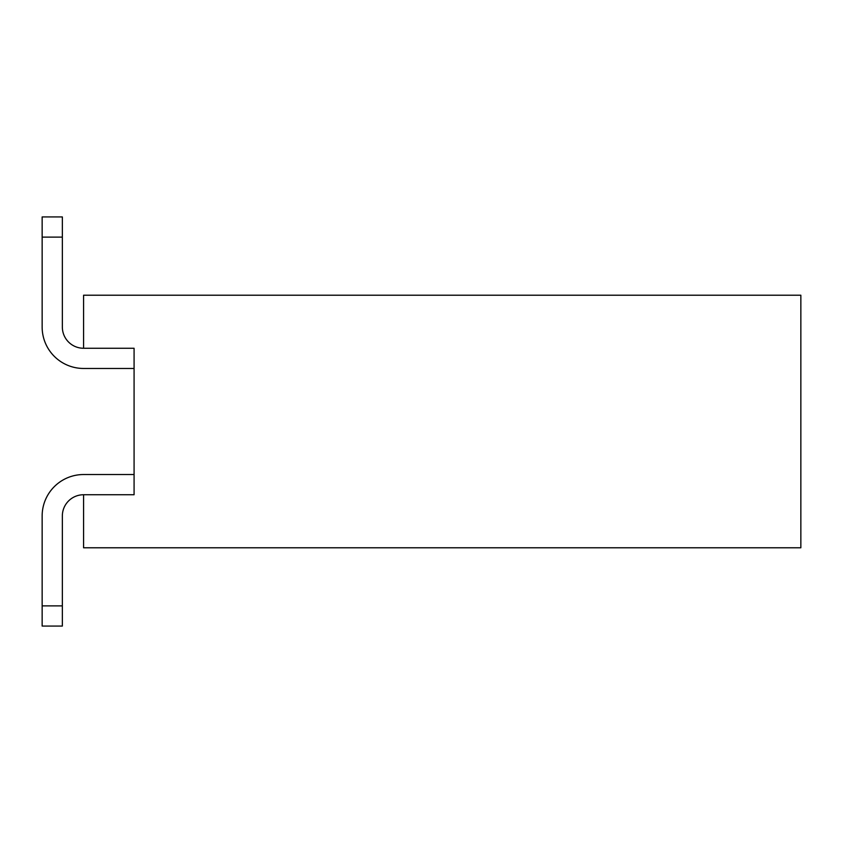 <?xml version="1.0" encoding="UTF-8"?>
<svg xmlns="http://www.w3.org/2000/svg" width="843" height="843" viewBox="0 0 843 843"><rect width="100%" height="100%" fill="white"/><g stroke="black" fill="none" stroke-linecap="round" stroke-linejoin="round"><path stroke-width="1.26" d="M134.079 348.254L134.079 494.746L134.079 348.254L83.573 348.254L83.573 295.219L800.85 295.219L800.85 547.781L83.573 547.781L83.573 494.746A21.212 21.212 0 0 0 62.35 515.958L62.35 605.875L42.15 605.875L42.15 515.958A41.423 41.423 0 0 1 83.573 474.535L134.079 474.535M134.079 494.746L83.573 494.746A21.212 21.212 0 0 0 62.35 515.958A21.212 21.212 0 0 1 83.573 494.746A21.212 21.212 0 0 0 62.35 515.958M62.35 327.042A21.212 21.212 0 0 0 83.573 348.254A21.212 21.212 0 0 1 62.35 327.042A21.212 21.212 0 0 0 83.573 348.254A21.212 21.212 0 0 1 62.35 327.042L62.35 237.125L42.15 237.125L42.15 327.042A41.423 41.423 0 0 0 83.573 368.465L134.079 368.465M62.35 605.875L62.35 626.075L42.15 626.075L42.15 515.958M42.15 327.042L42.15 216.925L62.35 216.925L62.35 237.125"/></g></svg>
